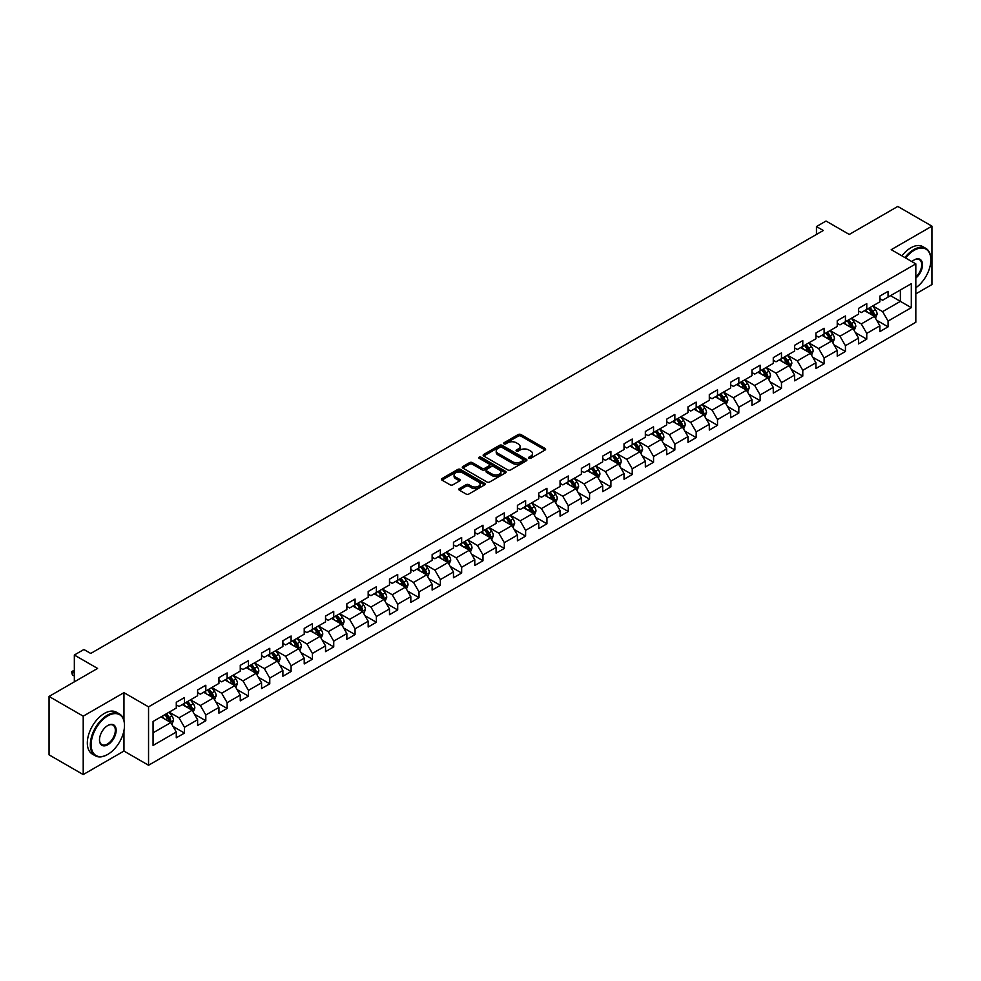 <?xml version="1.0" encoding="UTF-8"?>
<svg xmlns="http://www.w3.org/2000/svg" width="981" height="981" viewBox="0 0 981 981"><rect width="100%" height="100%" fill="white"/><g stroke="black" fill="none" stroke-linecap="round" stroke-linejoin="round"><path stroke-width="1.47" d="M528.943 458.25A1.324 0.773 0 0 0 530.819 458.25L545.08 450.021A1.901 1.091 0 0 0 545.632 449.249A1.901 1.091 0 0 0 545.08 448.476L520.923 434.534A1.901 1.091 0 0 0 518.25 434.534L503.989 442.762A1.324 0.773 0 0 0 505.865 443.841L507.717 442.774A6.07 3.507 0 0 1 516.3 442.774L518.311 443.939A6.07 3.507 0 0 1 520.089 446.416A6.07 3.507 0 0 1 518.311 448.893L516.472 449.96A1.324 0.773 0 0 0 518.348 451.052L520.188 449.985A6.07 3.507 0 0 1 528.771 449.985L530.782 451.137A6.07 3.507 0 0 1 532.56 453.627A6.07 3.507 0 0 1 530.782 456.104L528.943 457.171A1.324 0.773 0 0 0 528.943 458.25L528.943 457.171M459.353 488.587A1.901 1.091 0 0 0 458.801 489.372A1.901 1.091 0 0 0 459.353 490.144L466.122 494.056A1.901 1.091 0 0 0 468.808 494.056L484.639 484.908A1.901 1.091 0 0 0 485.19 484.136A1.901 1.091 0 0 0 484.639 483.363L460.494 469.421A1.901 1.091 0 0 0 457.808 469.421L441.977 478.556A1.901 1.091 0 0 0 441.425 479.341A1.901 1.091 0 0 0 441.977 480.114L450.156 484.835A1.901 1.091 0 0 0 452.842 484.835L459.623 480.923A1.901 1.091 0 0 0 460.175 480.15A1.901 1.091 0 0 0 459.623 479.378L455.564 477.036A5.077 2.931 0 0 1 454.08 474.963A5.077 2.931 0 0 1 457.207 472.253A5.077 2.931 0 0 1 462.738 472.891L478.63 482.063A5.077 2.931 0 0 1 480.126 484.136A5.077 2.931 0 0 1 476.987 486.846A5.077 2.931 0 0 1 471.456 486.208L468.808 484.675A1.901 1.091 0 0 0 466.122 484.675L459.353 488.587L459.353 490.144L466.122 486.257L466.122 484.675M915.825 293.871L931.95 284.551L931.95 226.157L897.787 206.439L849.264 234.447L826.027 221.032L816.462 226.562L823.292 230.498L90.73 653.444L83.9 649.496L74.335 655.026L74.335 681.844M123.949 720.373L123.949 692.66L83.213 716.167L49.05 696.449L97.573 668.429L74.335 655.026M123.949 692.66L148.548 706.86L915.825 263.877L915.825 322.271L148.548 765.254L148.548 706.86M931.95 226.157L891.226 249.677L915.825 263.877M507.851 469.96A1.901 1.091 0 0 0 510.525 469.96L526.356 460.825A1.901 1.091 0 0 0 526.92 460.052A1.901 1.091 0 0 0 526.356 459.28L502.211 445.337A1.901 1.091 0 0 0 499.525 445.337L483.694 454.473A1.901 1.091 0 0 0 483.143 455.245A1.901 1.091 0 0 0 483.694 456.018L507.851 469.96M479.599 458.532A1.324 0.773 0 0 1 480.948 458.728L480.948 457.146L505.497 471.321A1.901 1.091 0 0 1 506.061 472.094A1.901 1.091 0 0 1 505.497 472.867L489.666 482.002A1.901 1.091 0 0 1 486.993 482.002L462.836 468.072L469.617 464.185L469.617 462.603L462.836 466.515A1.901 1.091 0 0 0 462.284 467.287A1.901 1.091 0 0 0 462.836 468.072L462.836 466.515M469.617 464.185A1.901 1.091 0 0 1 472.302 464.185L472.302 462.603A1.901 1.091 0 0 0 469.617 462.603M472.302 462.603L482.088 468.256A1.901 1.091 0 0 0 484.773 468.256L489.261 465.668A1.901 1.091 0 0 0 489.826 464.896A1.901 1.091 0 0 0 489.261 464.111L479.071 458.225A1.324 0.773 0 0 1 480.948 457.146M83.213 716.167L83.213 774.561L49.05 754.843L49.05 696.449M173.085 726.467L184.489 733.065L184.489 727.301L197.61 719.723L197.61 725.486L205.814 720.753L205.814 714.99L218.935 707.411L218.935 713.175L227.138 708.441L227.138 702.678L240.259 695.1L240.259 700.863L248.451 696.13L248.451 690.366L261.571 682.801L261.571 688.552L269.775 683.818L269.775 678.067L282.896 670.489L282.896 676.252L291.099 671.507L291.099 665.756L304.22 658.177L304.22 663.941L312.412 659.207L312.412 653.444L325.533 645.866L325.533 651.629L333.736 646.896L333.736 641.133L346.857 633.554L346.857 639.318L355.061 634.584L355.061 628.821L368.182 621.243L368.182 627.006L376.373 622.273L376.373 616.509L389.494 608.943L389.494 614.695L397.697 609.961L397.697 604.21L410.818 596.632L410.818 602.395L419.022 597.65L419.022 591.899L432.143 584.32L432.143 590.084L440.346 585.35L440.346 579.587L453.467 572.009L453.467 577.772L461.659 573.039L461.659 567.276L474.779 559.697L474.779 565.461L482.983 560.727L482.983 554.964L496.104 547.398L496.104 553.149L504.308 548.416L504.308 542.652L517.428 535.086L517.428 540.838L525.62 536.104L525.62 530.353L538.741 522.775L538.741 528.538L546.944 523.805L546.944 518.042L560.065 510.463L560.065 516.227L568.269 511.493L568.269 505.73L581.39 498.152L581.39 503.915L589.581 499.182L589.581 493.418L602.702 485.84L602.702 491.604L610.905 486.87L610.905 481.107L624.026 473.541L624.026 479.292L632.23 474.559L632.23 468.795L645.351 461.229L645.351 466.981L653.554 462.247L653.554 456.496L666.675 448.918L666.675 454.681L674.867 449.948L674.867 444.185L687.988 436.606L687.988 442.37L696.191 437.636L696.191 431.873L709.312 424.295L709.312 430.058L717.516 425.325L717.516 419.561L730.637 411.983L730.637 417.747L738.828 413.013L738.828 407.25L751.949 399.684L751.949 405.435L760.152 400.702L760.152 394.938L773.273 387.372L773.273 393.123L781.477 388.39L781.477 382.639L794.598 375.061L794.598 380.824L802.789 376.091L802.789 370.328L815.91 362.749L815.91 368.513L824.114 363.779L824.114 358.016L837.234 350.438L837.234 356.201L845.438 351.468L845.438 345.704L858.559 338.126L858.559 343.89L866.763 339.156L866.763 333.393L879.883 325.827L879.883 331.578L888.075 326.845L888.075 321.081L911.312 307.678L911.312 283.681L900.374 289.996L900.374 301.363L911.312 307.678M184.489 733.065L176.286 737.798L176.286 732.034L153.061 745.45L153.061 721.464L176.286 708.049L176.286 702.286L184.489 697.552L184.489 703.316L197.61 695.737L197.61 689.974L205.814 685.241L205.814 691.004L218.935 683.426L218.935 677.663L227.138 672.929L227.138 678.693L240.259 671.114L240.259 665.351L248.451 660.618L248.451 666.381L261.571 658.803L261.571 653.052L269.775 648.318L269.775 654.069L282.896 646.504L282.896 640.74L291.099 636.007L291.099 641.77L304.22 634.192L304.22 628.429L312.412 623.695L312.412 629.459L325.533 621.88L325.533 616.117L333.736 611.384L333.736 617.147L346.857 609.569L346.857 603.806L355.061 599.072L355.061 604.836L368.182 597.257L368.182 591.506L376.373 586.761L376.373 592.524L389.494 584.946L389.494 579.195L397.697 574.461L397.697 580.212L410.818 572.646L410.818 566.883L419.022 562.15L419.022 567.913L432.143 560.335L432.143 554.572L440.346 549.838L440.346 555.602L453.467 548.023L453.467 542.26L461.659 537.527L461.659 543.29L474.779 535.712L474.779 529.948L482.983 525.215L482.983 530.979L496.104 523.4L496.104 517.649L504.308 512.904L504.308 518.667L517.428 511.089L517.428 505.338L525.62 500.604L525.62 506.355L538.741 498.789L538.741 493.026L546.944 488.293L546.944 494.056L560.065 486.478L560.065 480.715L568.269 475.981L568.269 481.745L581.39 474.166L581.39 468.403L589.581 463.67L589.581 469.433L602.702 461.855L602.702 456.091L610.905 451.358L610.905 457.121L624.026 449.543L624.026 443.792L632.23 439.047L632.23 444.81L645.351 437.232L645.351 431.481L653.554 426.747L653.554 432.498L666.675 424.932L666.675 419.169L674.867 414.436L674.867 420.199L687.988 412.621L687.988 406.857L696.191 402.124L696.191 407.888L709.312 400.309L709.312 394.546L717.516 389.813L717.516 395.576L730.637 387.998L730.637 382.234L738.828 377.501L738.828 383.264L751.949 375.686L751.949 369.935L760.152 365.202L760.152 370.953L773.273 363.387L773.273 357.624L781.477 352.89L781.477 358.641L794.598 351.075L794.598 345.312L802.789 340.579L802.789 346.342L815.91 338.764L815.91 333L824.114 328.267L824.114 334.03L837.234 326.452L837.234 320.689L845.438 315.956L845.438 321.719L858.559 314.141L858.559 308.377L866.763 303.644L866.763 309.407L879.883 301.829L879.883 296.078L888.075 291.345L888.075 297.096L911.312 283.681M182.307 704.579L192.141 710.256L179.02 717.834L169.186 712.145M176.286 704.885L179.02 706.467L184.489 703.316M179.02 717.834L184.489 727.301M192.141 710.256L197.61 719.723M203.631 692.267L213.466 697.945L200.345 705.523L190.51 699.845M197.61 692.586L200.345 694.156L205.814 691.004M200.345 705.523L205.814 714.99M213.466 697.945L218.935 707.411M224.943 679.956L234.79 685.633L221.669 693.211L211.822 687.534M218.935 680.274L221.669 681.844L227.138 678.693M221.669 693.211L227.138 702.678M234.79 685.633L240.259 695.1M246.268 667.644L256.102 673.322L242.981 680.9L233.147 675.222M240.259 667.963L242.981 669.545L248.451 666.381M242.981 680.9L248.451 690.366M256.102 673.322L261.571 682.801M267.592 655.333L277.427 661.022L264.306 668.588L254.471 662.911M261.571 655.651L264.306 657.233L269.775 654.069M264.306 668.588L269.775 678.067M277.427 661.022L282.896 670.489M288.904 643.021L298.751 648.711L285.63 656.289L275.784 650.599M282.896 643.34L285.63 644.922L291.099 641.77M285.63 656.289L291.099 665.756M298.751 648.711L304.22 658.177M310.229 630.722L320.076 636.399L306.955 643.977L297.108 638.288M304.22 631.028L306.955 632.61L312.412 629.459M306.955 643.977L312.412 653.444M320.076 636.399L325.533 645.866M331.553 618.41L341.388 624.088L328.267 631.666L318.433 625.988M325.533 618.729L328.267 620.299L333.736 617.147M328.267 631.666L333.736 641.133M341.388 624.088L346.857 633.554M352.866 606.099L362.712 611.776L349.592 619.354L339.745 613.677M346.857 606.417L349.592 607.987L355.061 604.836M349.592 619.354L355.061 628.821M362.712 611.776L368.182 621.243M374.19 593.787L384.037 599.465L370.916 607.043L361.069 601.365M368.182 594.106L370.916 595.688L376.373 592.524M370.916 607.043L376.373 616.509M384.037 599.465L389.494 608.943M395.515 581.475L405.349 587.165L392.228 594.731L382.394 589.054M389.494 581.794L392.228 583.376L397.697 580.212M392.228 594.731L397.697 604.21M405.349 587.165L410.818 596.632M416.839 569.164L426.674 574.854L413.553 582.432L403.718 576.742M410.818 569.483L413.553 571.065L419.022 567.913M413.553 582.432L419.022 591.899M426.674 574.854L432.143 584.32M438.151 556.865L447.998 562.542L434.877 570.12L425.031 564.431M432.143 557.171L434.877 558.753L440.346 555.602M434.877 570.12L440.346 579.587M447.998 562.542L453.467 572.009M459.476 544.553L469.31 550.231L456.19 557.809L446.355 552.131M453.467 544.872L456.19 546.442L461.659 543.29M456.19 557.809L461.659 567.276M469.31 550.231L474.779 559.697M480.8 532.242L490.635 537.919L477.514 545.497L467.679 539.82M474.779 532.56L477.514 534.13L482.983 530.979M477.514 545.497L482.983 554.964M490.635 537.919L496.104 547.398M502.113 519.93L511.959 525.608L498.839 533.186L488.992 527.508M496.104 520.249L498.839 521.831L504.308 518.667M498.839 533.186L504.308 542.652M511.959 525.608L517.428 535.086M523.437 507.618L533.284 513.308L520.163 520.874L510.316 515.197M517.428 507.937L520.163 509.519L525.62 506.355M520.163 520.874L525.62 530.353M533.284 513.308L538.741 522.775M544.762 495.319L554.596 500.997L541.475 508.575L531.641 502.885M538.741 495.626L541.475 497.208L546.944 494.056M541.475 508.575L546.944 518.042M554.596 500.997L560.065 510.463M566.074 483.008L575.921 488.685L562.8 496.263L552.953 490.574M560.065 483.314L562.8 484.896L568.269 481.745M562.8 496.263L568.269 505.73M575.921 488.685L581.39 498.152M587.398 470.696L597.245 476.374L584.124 483.952L574.277 478.274M581.39 471.015L584.124 472.584L589.581 469.433M584.124 483.952L589.581 493.418M597.245 476.374L602.702 485.84M608.723 458.385L618.557 464.062L605.436 471.64L595.602 465.963M602.702 458.703L605.436 460.273L610.905 457.121M605.436 471.64L610.905 481.107M618.557 464.062L624.026 473.541M630.047 446.073L639.882 451.763L626.761 459.329L616.926 453.651M624.026 446.392L626.761 447.974L632.23 444.81M626.761 459.329L632.23 468.795M639.882 451.763L645.351 461.229M651.359 433.761L661.206 439.451L648.085 447.017L638.239 441.34M645.351 434.08L648.085 435.662L653.554 432.498M648.085 447.017L653.554 456.496M661.206 439.451L666.675 448.918M672.684 421.462L682.518 427.14L669.398 434.718L659.563 429.028M666.675 421.769L669.398 423.351L674.867 420.199M669.398 434.718L674.867 444.185M682.518 427.14L687.988 436.606M694.008 409.151L703.843 414.828L690.722 422.406L680.888 416.717M687.988 409.457L690.722 411.039L696.191 407.888M690.722 422.406L696.191 431.873M703.843 414.828L709.312 424.295M715.321 396.839L725.167 402.517L712.047 410.095L702.2 404.417M709.312 397.158L712.047 398.727L717.516 395.576M712.047 410.095L717.516 419.561M725.167 402.517L730.637 411.983M736.645 384.527L746.492 390.205L733.371 397.783L723.524 392.106M730.637 384.846L733.371 386.416L738.828 383.264M733.371 397.783L738.828 407.25M746.492 390.205L751.949 399.684M757.97 372.216L767.804 377.906L754.683 385.472L744.849 379.794M751.949 372.535L754.683 374.117L760.152 370.953M754.683 385.472L760.152 394.938M767.804 377.906L773.273 387.372M779.282 359.904L789.129 365.594L776.008 373.16L766.161 367.483M773.273 360.223L776.008 361.805L781.477 358.641M776.008 373.16L781.477 382.639M789.129 365.594L794.598 375.061M800.606 347.605L810.453 353.283L797.332 360.861L787.485 355.171M794.598 347.912L797.332 349.494L802.789 346.342M797.332 360.861L802.789 370.328M810.453 353.283L815.91 362.749M821.931 335.294L831.765 340.971L818.645 348.549L808.81 342.86M815.91 335.6L818.645 337.182L824.114 334.03M818.645 348.549L824.114 358.016M831.765 340.971L837.234 350.438M843.255 322.982L853.09 328.66L839.969 336.238L830.134 330.56M837.234 323.301L839.969 324.87L845.438 321.719M839.969 336.238L845.438 345.704M853.09 328.66L858.559 338.126M864.568 310.67L874.414 316.348L861.293 323.926L851.447 318.249M858.559 310.989L861.293 312.571L866.763 309.407M861.293 323.926L866.763 333.393M874.414 316.348L879.883 325.827M890.54 295.673L900.374 301.363L882.606 311.615L872.771 305.937M879.883 298.678L882.606 300.26L888.075 297.096M882.606 311.615L888.075 321.081M83.213 774.561L123.949 751.054L148.548 765.254M816.462 226.562L816.462 234.447M153.061 732.819L170.829 722.568L160.982 716.878M170.829 722.568L176.286 732.034M876.671 320.26L888.075 326.845M855.346 332.571L866.763 339.156M834.022 344.883L845.438 351.468M812.709 357.182L824.114 363.779M791.385 369.494L802.789 376.091M770.06 381.805L781.477 388.39M748.736 394.117L760.152 400.702M727.424 406.428L738.828 413.013M706.099 418.74L717.516 425.325M684.775 431.039L696.191 437.636M663.463 443.351L674.867 449.948M642.138 455.662L653.554 462.247M620.814 467.974L632.23 474.559M599.501 480.285L610.905 486.87M578.177 492.597L589.581 499.182M556.852 504.896L568.269 511.493M535.528 517.208L546.944 523.805M514.216 529.519L525.62 536.104M492.891 541.831L504.308 548.416M471.567 554.142L482.983 560.727M450.254 566.454L461.659 573.039M428.93 578.753L440.346 585.35M407.606 591.065L419.022 597.65M386.293 603.376L397.697 609.961M364.969 615.688L376.373 622.273M343.644 627.999L355.061 634.584M322.32 640.299L333.736 646.896M301.008 652.61L312.412 659.207M279.683 664.922L291.099 671.507M258.359 677.233L269.775 683.818M237.046 689.545L248.451 696.13M215.722 701.856L227.138 708.441M194.397 714.156L205.814 720.753M123.949 751.054L123.949 730.686M529.47 458.434L530.782 457.673A6.07 3.507 0 0 0 532.56 455.196L532.56 453.627M520.089 446.416L520.089 447.998A6.07 3.507 0 0 1 518.311 450.475L516.999 451.235M545.08 448.476L545.08 450.021L520.923 436.104A1.901 1.091 0 0 0 518.25 436.104L504.516 444.025M526.331 460.837L502.211 446.907A1.901 1.091 0 0 0 499.525 446.907L483.731 456.042M523.008 460.592A1.324 0.773 0 0 0 523.008 459.513L501.806 447.275A1.324 0.773 0 0 0 499.93 447.275L497.992 448.391A6.07 3.507 0 0 0 496.214 450.868A6.07 3.507 0 0 0 497.992 453.357L512.474 461.72A6.07 3.507 0 0 0 521.058 461.72L523.008 460.592L523.008 462.174A1.324 0.773 0 0 0 523.4 461.634L523.4 460.052M496.214 450.868L496.214 452.449A6.07 3.507 0 0 0 497.992 454.926L497.992 453.357M523.008 462.174L521.058 463.29A6.07 3.507 0 0 1 512.474 463.29L497.992 454.926M472.302 464.185L482.088 469.838A1.901 1.091 0 0 0 484.773 469.838L489.261 467.238A1.901 1.091 0 0 0 489.826 466.466L489.826 464.896M480.948 458.728L505.473 472.879M492.254 474.13A5.077 2.931 0 0 0 497.784 474.767A5.077 2.931 0 0 0 500.911 472.057A5.077 2.931 0 0 0 499.427 469.985L493.823 466.748A1.901 1.091 0 0 0 491.15 466.748L486.65 469.347A1.901 1.091 0 0 0 486.098 470.12A1.901 1.091 0 0 0 486.65 470.892L492.254 474.13L492.254 475.711A5.077 2.931 0 0 0 497.784 476.337A5.077 2.931 0 0 0 500.911 473.639L500.911 472.057M486.098 470.12L486.098 471.702A1.901 1.091 0 0 0 486.65 472.474L486.65 470.892M492.254 475.711L486.65 472.474M480.126 484.136L480.126 485.718A5.077 2.931 0 0 1 476.987 488.428A5.077 2.931 0 0 1 471.456 487.79L468.808 486.257A1.901 1.091 0 0 0 466.122 486.257M454.08 474.963L454.08 476.533A5.077 2.931 0 0 0 455.564 478.605L455.564 477.036M459.623 479.378L459.623 480.923L455.564 478.605M484.639 483.363L484.639 484.908L460.494 471.003A1.901 1.091 0 0 0 457.808 471.003L442.002 480.126L441.977 478.556M875.493 318.224L877.112 314.128A5.126 2.955 -120 0 0 875.481 309.763L872.661 305.998M867.744 312.498L865.831 309.947M868.43 308.451L871.251 312.216A5.126 2.955 60 0 1 872.71 315.293L874.353 314.349A5.126 2.955 -120 0 0 872.882 311.259L870.061 307.494M868.786 308.242L871.913 312.412A2.612 1.508 60 0 1 872.379 313.209L874.353 314.349M915.825 287.776A23.581 13.611 120 0 0 930.859 259.94A23.581 13.611 120 0 0 914.182 250.302A23.581 13.611 120 0 0 905.622 257.991M904.911 257.574A24.157 13.955 -60 0 1 913.777 249.603A24.157 13.955 -60 0 1 925.856 248.401A24.157 13.955 -60 0 1 930.859 259.462A24.157 13.955 -60 0 1 930.859 259.695M911.901 261.62A11.784 6.806 -60 0 1 914.182 259.94A11.784 6.806 -60 0 1 914.182 259.928A11.784 6.806 -60 0 1 922.483 263.815A11.784 6.806 -60 0 1 915.825 278.052M901.907 255.845A24.157 13.955 -60 0 1 910.76 247.862A24.157 13.955 -60 0 1 922.851 246.66L925.856 248.401M915.825 276.985A11.208 6.475 120 0 0 921.429 267.273A11.208 6.475 120 0 0 919.381 259.622A11.208 6.475 120 0 0 913.973 260.063M107.407 754.597L107.824 754.364A23.581 13.611 120 0 0 124.489 725.486A23.581 13.611 120 0 0 107.824 715.86A23.581 13.611 120 0 0 91.147 744.738A23.581 13.611 120 0 0 107.824 754.364L107.407 754.597A24.157 13.955 -60 0 1 95.329 755.799A24.157 13.955 -60 0 1 91.625 736.437A24.157 13.955 -60 0 1 107.407 715.149A24.157 13.955 -60 0 1 119.486 713.947A24.157 13.955 -60 0 1 124.489 725.008A24.157 13.955 -60 0 1 124.489 725.253M107.824 744.738A11.784 6.806 -60 0 1 99.486 739.919A11.784 6.806 -60 0 1 107.824 725.486L107.824 725.486A11.784 6.806 -60 0 1 116.15 730.293A11.784 6.806 -60 0 1 107.824 744.738M99.486 739.686A11.208 6.475 120 0 0 101.803 744.579A11.208 6.475 120 0 0 107.407 744.027A11.208 6.475 120 0 0 114.728 734.144A11.208 6.475 120 0 0 113.011 725.167A11.208 6.475 120 0 0 107.616 725.609M95.329 755.799L92.324 754.058A24.157 13.955 -60 0 1 88.621 734.708A24.157 13.955 -60 0 1 104.403 713.408A24.157 13.955 -60 0 1 116.481 712.218L119.486 713.947M854.169 330.536L855.8 326.44A5.126 2.955 -120 0 0 854.157 322.075L851.336 318.31M846.419 324.809L844.506 322.259M847.106 320.75L849.926 324.527A5.126 2.955 60 0 1 851.385 327.605L853.029 326.661A5.126 2.955 -120 0 0 851.569 323.571L848.749 319.806M847.461 320.554L850.588 324.723A2.612 1.508 60 0 1 851.067 325.52L853.029 326.661M832.844 342.847L834.475 338.752A5.126 2.955 -120 0 0 832.844 334.386L830.024 330.622M825.107 337.121L823.182 334.57M825.781 333.062L828.602 336.826A5.126 2.955 60 0 1 830.073 339.916L831.704 338.96A5.126 2.955 -120 0 0 830.245 335.882L827.424 332.118M826.137 332.853L829.264 337.035A2.612 1.508 60 0 1 829.742 337.832L831.704 338.96M811.532 355.147L813.151 351.051A5.126 2.955 -120 0 0 811.52 346.698L808.7 342.933M803.782 349.432L801.869 346.869M804.457 345.373L807.277 349.138A5.126 2.955 60 0 1 808.749 352.216L810.392 351.272A5.126 2.955 -120 0 0 808.92 348.194L806.1 344.429M804.825 345.165L807.952 349.346A2.612 1.508 60 0 1 808.418 350.143L810.392 351.272M790.208 367.458L791.839 363.362A5.126 2.955 -120 0 0 790.196 359.009L787.375 355.232M782.458 361.744L780.545 359.181M783.145 357.685L785.965 361.449A5.126 2.955 60 0 1 787.424 364.527L789.067 363.583A5.126 2.955 -120 0 0 787.608 360.505L784.775 356.741M783.5 357.476L786.627 361.658A2.612 1.508 60 0 1 787.105 362.443L789.067 363.583M768.883 379.77L770.514 375.674A5.126 2.955 -120 0 0 768.883 371.309L766.063 367.544M761.146 374.055L759.22 371.492M761.82 369.996L764.64 373.761A5.126 2.955 60 0 1 766.112 376.839L767.743 375.895A5.126 2.955 -120 0 0 766.284 372.817L763.463 369.052M762.176 369.788L765.303 373.969A2.612 1.508 60 0 1 765.781 374.754L767.743 375.895M747.571 392.081L749.19 387.986A5.126 2.955 -120 0 0 747.559 383.62L744.738 379.855M739.821 386.355L737.908 383.804M740.496 382.308L743.316 386.073A5.126 2.955 60 0 1 744.787 389.15L746.431 388.206A5.126 2.955 -120 0 0 744.959 385.116L742.139 381.351M740.851 382.1L743.99 386.269A2.612 1.508 60 0 1 744.456 387.066L746.431 388.206M726.247 404.393L727.865 400.297A5.126 2.955 -120 0 0 726.234 395.932L723.414 392.167M718.497 398.666L716.584 396.116M719.183 394.607L722.004 398.384A5.126 2.955 60 0 1 723.463 401.462L725.106 400.518A5.126 2.955 -120 0 0 723.635 397.428L720.814 393.663M719.539 394.411L722.666 398.58A2.612 1.508 60 0 1 723.144 399.377L725.106 400.518M704.922 416.704L706.553 412.609A5.126 2.955 -120 0 0 704.91 408.243L702.089 404.479M697.172 410.978L695.259 408.427M697.859 406.919L700.679 410.683A5.126 2.955 60 0 1 702.151 413.774L703.782 412.817A5.126 2.955 -120 0 0 702.322 409.739L699.502 405.975M698.214 406.71L701.341 410.892A2.612 1.508 60 0 1 701.82 411.689L703.782 412.817M683.598 429.004L685.228 424.908A5.126 2.955 -120 0 0 683.598 420.555L680.777 416.79M675.86 423.289L673.935 420.726M676.534 419.23L679.355 422.995A5.126 2.955 60 0 1 680.826 426.073L682.469 425.129A5.126 2.955 -120 0 0 680.998 422.051L678.178 418.286M676.89 419.022L680.029 423.203A2.612 1.508 60 0 1 680.495 424L682.469 425.129M662.285 441.315L663.904 437.219A5.126 2.955 -120 0 0 662.273 432.866L659.453 429.089M654.535 435.601L652.623 433.038M655.222 431.542L658.043 435.306A5.126 2.955 60 0 1 659.502 438.384L661.145 437.44A5.126 2.955 -120 0 0 659.673 434.362L656.853 430.598M655.578 431.333L658.705 435.515A2.612 1.508 60 0 1 659.183 436.3L661.145 437.44M640.961 453.627L642.592 449.531A5.126 2.955 -120 0 0 640.949 445.166L638.128 441.401M633.211 447.912L631.298 445.349M633.898 443.853L636.718 447.618A5.126 2.955 60 0 1 638.177 450.696L639.82 449.752A5.126 2.955 -120 0 0 638.361 446.674L635.541 442.909M634.253 443.645L637.38 447.827A2.612 1.508 60 0 1 637.858 448.611L639.82 449.752M619.636 465.938L621.267 461.843A5.126 2.955 -120 0 0 619.636 457.477L616.816 453.713M611.899 460.212L609.974 457.661M612.573 456.165L615.394 459.93A5.126 2.955 60 0 1 616.865 463.007L618.496 462.063A5.126 2.955 -120 0 0 617.037 458.973L614.216 455.209M612.929 455.957L616.056 460.126A2.612 1.508 60 0 1 616.534 460.923L618.496 462.063M598.324 478.25L599.943 474.154A5.126 2.955 -120 0 0 598.312 469.789L595.492 466.024M590.574 472.523L588.661 469.973M591.249 468.464L594.069 472.229A5.126 2.955 60 0 1 595.541 475.319L597.184 474.375A5.126 2.955 -120 0 0 595.712 471.285L592.892 467.52M591.617 468.268L594.744 472.437A2.612 1.508 60 0 1 595.209 473.234L597.184 474.375M577 490.561L578.631 486.466A5.126 2.955 -120 0 0 576.987 482.1L574.167 478.336M569.25 484.835L567.337 482.284M569.936 480.776L572.757 484.54A5.126 2.955 60 0 1 574.216 487.631L575.859 486.674A5.126 2.955 -120 0 0 574.4 483.596L571.567 479.832M570.292 480.567L573.419 484.749A2.612 1.508 60 0 1 573.897 485.546L575.859 486.674M555.675 502.861L557.306 498.765A5.126 2.955 -120 0 0 555.675 494.412L552.855 490.647M547.938 497.146L546.012 494.583M548.612 493.087L551.432 496.852A5.126 2.955 60 0 1 552.904 499.93L554.535 498.986A5.126 2.955 -120 0 0 553.076 495.908L550.255 492.143M548.968 492.879L552.095 497.06A2.612 1.508 60 0 1 552.573 497.858L554.535 498.986M534.363 515.172L535.982 511.076A5.126 2.955 -120 0 0 534.351 506.723L531.53 502.946M526.613 509.458L524.7 506.895M527.288 505.399L530.108 509.164A5.126 2.955 60 0 1 531.579 512.241L533.223 511.297A5.126 2.955 -120 0 0 531.751 508.219L528.931 504.455M527.643 505.19L530.782 509.372A2.612 1.508 60 0 1 531.248 510.157L533.223 511.297M513.038 527.484L514.657 523.388A5.126 2.955 -120 0 0 513.026 519.023L510.206 515.258M505.289 521.769L503.376 519.207M505.975 517.71L508.796 521.475A5.126 2.955 60 0 1 510.255 524.553L511.898 523.609A5.126 2.955 -120 0 0 510.427 520.531L507.606 516.766M506.331 517.502L509.458 521.684A2.612 1.508 60 0 1 509.936 522.468L511.898 523.609M491.714 539.795L493.345 535.7A5.126 2.955 -120 0 0 491.702 531.334L488.881 527.57M483.964 534.069L482.051 531.518M484.651 530.022L487.471 533.787A5.126 2.955 60 0 1 488.943 536.865L490.574 535.92A5.126 2.955 -120 0 0 489.114 532.83L486.294 529.066M485.006 529.814L488.133 533.983A2.612 1.508 60 0 1 488.612 534.78L490.574 535.92M470.39 552.107L472.02 548.011A5.126 2.955 -120 0 0 470.39 543.646L467.569 539.881M462.652 546.38L460.727 543.83M463.326 542.321L466.147 546.086A5.126 2.955 60 0 1 467.618 549.176L469.261 548.22A5.126 2.955 -120 0 0 467.79 545.142L464.969 541.377M463.682 542.125L466.821 546.294A2.612 1.508 60 0 1 467.287 547.091L469.261 548.22M449.077 564.406L450.696 560.31A5.126 2.955 -120 0 0 449.065 555.957L446.245 552.193M441.327 558.692L439.414 556.129M442.014 554.633L444.834 558.397A5.126 2.955 60 0 1 446.294 561.488L447.937 560.531A5.126 2.955 -120 0 0 446.465 557.453L443.645 553.689M442.37 554.424L445.497 558.606A2.612 1.508 60 0 1 445.975 559.403L447.937 560.531M427.753 576.718L429.384 572.622A5.126 2.955 -120 0 0 427.741 568.269L424.92 564.504M420.003 571.003L418.09 568.44M420.69 566.944L423.51 570.709A5.126 2.955 60 0 1 424.969 573.787L426.612 572.843A5.126 2.955 -120 0 0 425.153 569.765L422.333 566M421.045 566.736L424.172 570.917A2.612 1.508 60 0 1 424.65 571.715L426.612 572.843M406.428 589.029L408.059 584.934A5.126 2.955 -120 0 0 406.428 580.568L403.608 576.803M398.691 583.315L396.765 580.752M399.365 579.256L402.185 583.021A5.126 2.955 60 0 1 403.657 586.098L405.288 585.154A5.126 2.955 -120 0 0 403.829 582.076L401.008 578.312M399.721 579.048L402.848 583.229A2.612 1.508 60 0 1 403.326 584.014L405.288 585.154M385.116 601.341L386.735 597.245A5.126 2.955 -120 0 0 385.104 592.88L382.283 589.115M377.366 595.626L375.453 593.064M378.041 591.568L380.861 595.332A5.126 2.955 60 0 1 382.332 598.41L383.976 597.466A5.126 2.955 -120 0 0 382.504 594.388L379.684 590.611M378.408 591.359L381.535 595.541A2.612 1.508 60 0 1 382.001 596.325L383.976 597.466M363.792 613.652L365.423 609.557A5.126 2.955 -120 0 0 363.779 605.191L360.959 601.427M356.042 607.926L354.129 605.375M356.728 603.879L359.549 607.644A5.126 2.955 60 0 1 361.008 610.722L362.651 609.777A5.126 2.955 -120 0 0 361.192 606.687L358.359 602.923M357.084 603.671L360.211 607.84A2.612 1.508 60 0 1 360.689 608.637L362.651 609.777M342.467 625.964L344.098 621.868A5.126 2.955 -120 0 0 342.467 617.503L339.647 613.738M334.729 620.237L332.804 617.687M335.404 616.178L338.224 619.943A5.126 2.955 60 0 1 339.696 623.033L341.327 622.077A5.126 2.955 -120 0 0 339.867 618.999L337.047 615.234M335.76 615.982L338.886 620.151A2.612 1.508 60 0 1 339.365 620.948L341.327 622.077M321.155 638.263L322.774 634.167A5.126 2.955 -120 0 0 321.143 629.814L318.322 626.05M313.405 632.549L311.492 629.986M314.079 628.49L316.9 632.255A5.126 2.955 60 0 1 318.371 635.332L320.014 634.388A5.126 2.955 -120 0 0 318.543 631.31L315.723 627.546M314.435 628.281L317.574 632.463A2.612 1.508 60 0 1 318.04 633.26L320.014 634.388M299.83 650.575L301.449 646.479A5.126 2.955 -120 0 0 299.818 642.126L296.998 638.361M292.08 644.86L290.168 642.297M292.767 640.801L295.588 644.566A5.126 2.955 60 0 1 297.047 647.644L298.69 646.7A5.126 2.955 -120 0 0 297.218 643.622L294.398 639.857M293.123 640.593L296.25 644.775A2.612 1.508 60 0 1 296.728 645.572L298.69 646.7M278.506 662.886L280.137 658.791A5.126 2.955 -120 0 0 278.494 654.425L275.673 650.661M270.756 657.172L268.843 654.609M271.443 653.113L274.263 656.878A5.126 2.955 60 0 1 275.735 659.955L277.365 659.011A5.126 2.955 -120 0 0 275.906 655.933L273.086 652.169M271.798 652.905L274.925 657.086A2.612 1.508 60 0 1 275.403 657.871L277.365 659.011M257.194 675.198L258.812 671.102A5.126 2.955 -120 0 0 257.181 666.737L254.361 662.972M249.444 669.483L247.519 666.921M250.118 665.425L252.939 669.189A5.126 2.955 60 0 1 254.41 672.267L256.053 671.323A5.126 2.955 -120 0 0 254.582 668.245L251.761 664.468M250.474 665.216L253.613 669.398A2.612 1.508 60 0 1 254.079 670.182L256.053 671.323M235.869 687.509L237.488 683.414A5.126 2.955 -120 0 0 235.857 679.048L233.037 675.284M228.119 681.783L226.206 679.232M228.806 677.736L231.626 681.501A5.126 2.955 60 0 1 233.086 684.579L234.729 683.634A5.126 2.955 -120 0 0 233.257 680.544L230.437 676.78M229.162 677.528L232.289 681.697A2.612 1.508 60 0 1 232.767 682.494L234.729 683.634M214.545 699.821L216.176 695.725A5.126 2.955 -120 0 0 214.532 691.36L211.712 687.595M206.795 694.094L204.882 691.544M207.481 690.035L210.302 693.8A5.126 2.955 60 0 1 211.761 696.89L213.404 695.934A5.126 2.955 -120 0 0 211.945 692.856L209.125 689.091M207.837 689.839L210.964 694.008A2.612 1.508 60 0 1 211.442 694.806L213.404 695.934M193.22 712.12L194.851 708.024A5.126 2.955 -120 0 0 193.22 703.671L190.4 699.907M185.483 706.406L183.557 703.843M186.157 702.347L188.977 706.112A5.126 2.955 60 0 1 190.449 709.189L192.08 708.245A5.126 2.955 -120 0 0 190.621 705.167L187.8 701.403M186.513 702.138L189.64 706.32A2.612 1.508 60 0 1 190.118 707.117L192.08 708.245M171.908 724.432L173.527 720.336A5.126 2.955 -120 0 0 171.896 715.983L169.075 712.218M164.158 718.717L162.245 716.155M164.833 714.659L167.653 718.423A5.126 2.955 60 0 1 169.124 721.501L170.768 720.557A5.126 2.955 -120 0 0 169.296 717.479L166.476 713.714M165.2 714.45L168.327 718.632A2.612 1.508 60 0 1 168.793 719.416L170.768 720.557M74.335 670.93L72.398 672.046L74.335 673.174M72.398 674.891L71.638 672.083L72.398 672.046L72.398 674.891L74.335 676.007M71.638 671.617L74.335 670.256M530.782 457.673L530.782 456.104M516.472 451.052L516.472 449.96M518.311 450.475L518.311 448.893M503.989 443.841L503.989 442.762M518.25 436.104L518.25 434.534M520.923 436.104L520.923 434.534M483.694 456.018L483.694 454.473M499.525 446.907L499.525 445.337M502.211 446.907L502.211 445.337M526.356 460.825L526.356 459.28M512.474 463.29L512.474 461.72M521.058 463.29L521.058 461.72M482.088 469.838L482.088 468.256M484.773 469.838L484.773 468.256M489.261 467.238L489.261 465.668M505.497 472.867L505.497 471.321M468.808 486.257L468.808 484.675M471.456 487.79L471.456 486.208M457.808 471.003L457.808 469.421M460.494 471.003L460.494 469.421M873.912 316.066L877.088 314.227M872.882 311.259L875.481 309.763M869.24 313.368L871.251 312.216M852.587 328.365L855.763 326.538M851.569 323.571L854.157 322.075M847.927 325.68L849.926 324.527M831.263 340.677L834.439 338.85M830.245 335.882L832.844 334.386M826.603 337.991L828.602 336.826M809.938 352.988L813.126 351.149M808.92 348.194L811.52 346.698M805.278 350.303L807.277 349.138M788.626 365.3L791.802 363.46M787.608 360.505L790.196 359.009M783.954 362.602L785.965 361.449M767.301 377.611L770.477 375.772M766.284 372.817L768.883 371.309M762.642 374.914L764.64 373.761M745.977 389.923L749.153 388.084M744.959 385.116L747.559 383.62M741.317 387.225L743.316 386.073M724.665 402.222L727.841 400.395M723.635 397.428L726.234 395.932M719.993 399.537L722.004 398.384M703.34 414.534L706.516 412.707M702.322 409.739L704.91 408.243M698.68 411.848L700.679 410.683M682.016 426.845L685.192 425.006M680.998 422.051L683.598 420.555M677.356 424.148L679.355 422.995M660.703 439.157L663.879 437.318M659.673 434.362L662.273 432.866M656.031 436.459L658.043 435.306M639.379 451.468L642.555 449.629M638.361 446.674L640.949 445.166M634.719 448.771L636.718 447.618M618.055 463.78L621.231 461.941M617.037 458.973L619.636 457.477M613.395 461.082L615.394 459.93M596.73 476.079L599.918 474.252M595.712 471.285L598.312 469.789M592.07 473.394L594.069 472.229M575.418 488.391L578.594 486.564M574.4 483.596L576.987 482.1M570.746 485.705L572.757 484.54M554.093 500.702L557.269 498.863M553.076 495.908L555.675 494.412M549.434 498.005L551.432 496.852M532.769 513.014L535.945 511.175M531.751 508.219L534.351 506.723M528.109 510.316L530.108 509.164M511.457 525.326L514.633 523.486M510.427 520.531L513.026 519.023M506.785 522.628L508.796 521.475M490.132 537.637L493.308 535.798M489.114 532.83L491.702 531.334M485.472 534.939L487.471 533.787M468.808 549.936L471.984 548.109M467.79 545.142L470.39 543.646M464.148 547.251L466.147 546.086M447.495 562.248L450.671 560.421M446.465 557.453L449.065 555.957M442.823 559.562L444.834 558.397M426.171 574.559L429.347 572.72M425.153 569.765L427.741 568.269M421.511 571.862L423.51 570.709M404.846 586.871L408.022 585.032M403.829 582.076L406.428 580.568M400.187 584.173L402.185 583.021M383.522 599.183L386.71 597.343M382.504 594.388L385.104 592.88M378.862 596.485L380.861 595.332M362.21 611.482L365.386 609.655M361.192 606.687L363.779 605.191M357.538 608.796L359.549 607.644M340.885 623.793L344.061 621.966M339.867 618.999L342.467 617.503M336.225 621.108L338.224 619.943M319.561 636.105L322.737 634.278M318.543 631.31L321.143 629.814M314.901 633.419L316.9 632.255M298.249 648.416L301.425 646.577M297.218 643.622L299.818 642.126M293.577 645.719L295.588 644.566M276.924 660.728L280.1 658.889M275.906 655.933L278.494 654.425M272.264 658.03L274.263 656.878M255.6 673.04L258.776 671.2M254.582 668.245L257.181 666.737M250.94 670.342L252.939 669.189M234.287 685.339L237.463 683.512M233.257 680.544L235.857 679.048M229.615 682.653L231.626 681.501M212.963 697.65L216.139 695.823M211.945 692.856L214.532 691.36M208.303 694.965L210.302 693.8M191.638 709.962L194.814 708.135M190.621 705.167L193.22 703.671M186.979 707.276L188.977 706.112M170.314 722.274L173.502 720.434M169.296 717.479L171.896 715.983M165.654 719.576L167.653 718.423"/></g></svg>
